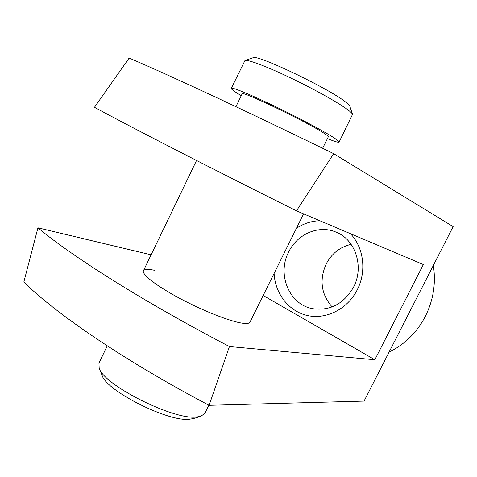 <?xml version="1.0" encoding="UTF-8"?>
<svg xmlns="http://www.w3.org/2000/svg" width="477" height="477" viewBox="0 0 477 477"><rect width="100%" height="100%" fill="white"/><g stroke="black" fill="none" stroke-linecap="round" stroke-linejoin="round"><path stroke-width="0.72" d="M332.141 306.944C321.182 294.333 319.185 280.035 326.137 264.055C331.682 253.52 340.018 246.949 351.132 244.343M353.576 287.1C343.804 303.909 330.156 311.105 312.632 308.691C289.193 304.63 276.827 274.269 288.645 252.029C297.159 234.082 318.702 224.649 335.886 232.055C355.317 239.359 364.428 266.715 353.576 287.1M350.428 233.676C363.748 247.408 366.813 271.395 357.255 289.819C347.638 308.983 326.346 319.733 307.617 315.571C288.847 311.481 275.002 293.582 274.114 273.369M303.575 213.851L249.966 322.154C249.316 323.454 246.842 323.811 242.537 323.221C230.552 321.605 203.5 311.04 180.085 298.566C156.617 286.099 141.478 274.299 143.446 270.721C144.394 269.076 148.013 268.921 154.309 270.256M433.343 265.409C436.091 283.165 433.39 300.2 425.257 316.513C416.761 332.612 404.699 344.477 389.077 352.109M209.099 405.307C124.443 360.755 55.034 313.133 23.85 281.985L37.945 227.815C71.812 256.262 143.088 301.488 229.443 346.552L209.099 405.307L364.064 401.091L453.15 226.611L333.661 153.66L296.491 210.852C208.121 166.807 132.558 127.919 94.47 107.295L129.13 58.063C168.166 74.645 245.506 110.563 333.661 153.66M229.443 346.552L374.839 359.741L423.349 264.538L296.491 210.852M263.173 295.478L374.839 359.741M37.945 227.815L151.102 254.825M296.42 228.31C303.658 223.51 311.475 220.988 319.876 220.75M244.981 60.496L253.084 57.759C256.513 53.895 329.184 88.591 345.67 102.078C348.15 103.986 349.534 105.375 349.832 106.252L352.545 114.361C352.241 113.454 350.714 111.97 347.971 109.901C338.789 102.96 314.444 89.312 290.624 77.906C266.786 66.482 247.855 59.381 244.981 60.496L231.279 88.37C231.721 86.915 249.483 94.1 273.887 105.84C298.25 117.551 324.294 131.461 334.133 137.907C337.662 140.22 339.314 141.615 339.087 142.098C338.557 142.706 334.669 141.544 327.425 138.61M200.751 416.332L193.274 418.609L189.089 419.271C167.749 421.835 106.121 390.687 102.078 375.351L99.168 368.107C103.449 384.838 172.722 419.843 196.166 417.047L200.751 416.332L204.818 413.38L208.872 405.188M107.253 345.855L98.954 363.092L99.168 368.107M235.942 106.681L242.125 93.868C240.325 89.903 307.611 122.213 324.133 133.327C327.097 135.253 328.492 136.422 328.307 136.821L322.649 148.287M241.255 95.68L239.186 94.428C233.742 91.083 231.106 89.062 231.279 88.37M339.087 142.098L352.545 114.361M196.542 160.487L143.446 270.721"/></g></svg>
